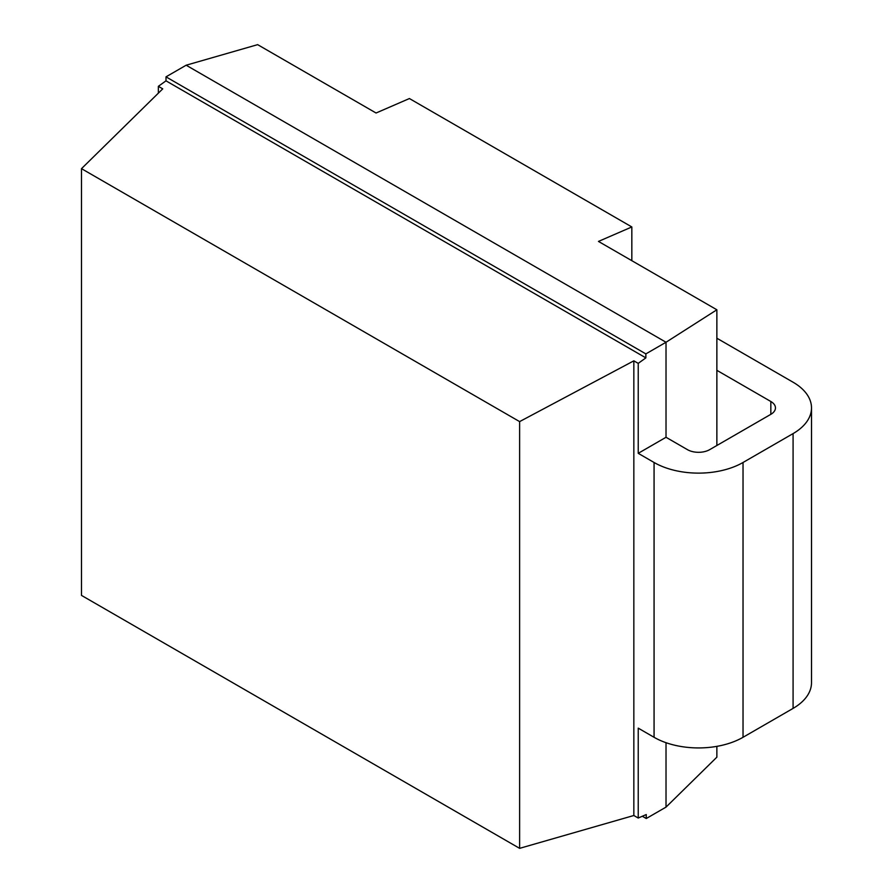 <?xml version="1.0" encoding="UTF-8"?>
<svg xmlns="http://www.w3.org/2000/svg" width="893" height="893" viewBox="0 0 893 893"><rect width="100%" height="100%" fill="white"/><g stroke="black" fill="none" stroke-linecap="round" stroke-linejoin="round"><path stroke-width="1.34" d="M716.867 746.358L716.867 757.175L666.022 807.116L646.253 818.524L642.324 816.258M716.867 370.327L770.838 401.493A15.728 9.075 180 0 1 775.448 407.911A15.728 9.075 180 0 1 770.838 414.33L709.678 449.648A15.728 9.075 180 0 1 687.431 449.648L666.022 437.28L666.022 342.253L716.867 309.782L598.466 241.423L631.831 226.956L409.407 98.543L376.053 113.009L257.642 44.65L186.157 65.211L165.998 76.854L165.998 80.839L645.862 357.881L638.227 363.373L633.84 360.839L633.84 815.499L638.227 818.033L638.227 728.141L654.067 737.294A62.912 36.323 180 0 0 743.032 737.294L793.084 708.395A62.912 36.323 180 0 0 811.503 682.71L811.503 407.911A62.912 36.323 0 0 0 793.084 382.226L716.867 338.224M716.867 445.484L716.867 309.782M666.022 807.116L666.022 742.697M666.022 437.28L638.227 453.331L654.067 462.485A62.912 36.323 0 0 0 743.032 462.485L793.084 433.596A62.912 36.323 0 0 0 811.503 407.911M638.227 453.331L638.227 363.373M158.362 93.162L158.362 86.32L162.738 88.853L81.497 168.665L519.614 421.608L633.84 360.839M646.253 818.524L646.253 814.55L638.227 818.033M186.157 65.211L666.022 342.253L645.862 353.896L645.862 357.881M158.362 86.32L165.998 80.839M81.497 168.665L81.497 595.408L519.614 848.35L519.614 421.608M633.84 815.499L519.614 848.35M645.862 353.896L165.998 76.854M631.831 260.689L631.831 226.956M770.838 414.33L770.838 401.493M793.084 433.596L793.084 708.395M743.032 462.485L743.032 737.294M654.067 462.485L654.067 737.294"/></g></svg>
